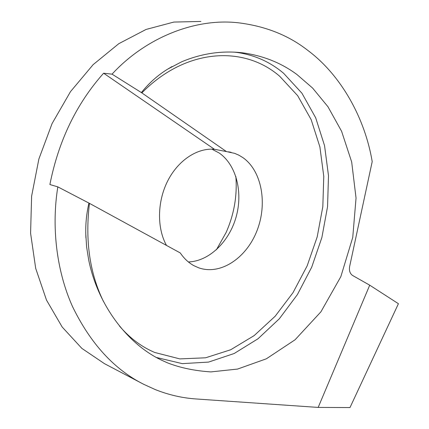 <?xml version="1.0" encoding="UTF-8"?>
<svg xmlns="http://www.w3.org/2000/svg" width="429" height="429" viewBox="0 0 429 429"><rect width="100%" height="100%" fill="white"/><g stroke="black" fill="none" stroke-linecap="round" stroke-linejoin="round"><path stroke-width="0.64" d="M88.942 203.078L180.287 252.954C184.095 258.574 188.663 262.827 193.999 265.723L198.579 267.771C220.297 275.579 246.198 258.274 256.837 231.097C267.691 204.027 261.99 171.005 242.889 157.609L238.905 155.196L234.668 153.357L226.453 151.582L141.377 92.573C149.099 82.969 157.829 75.182 167.562 69.203L181.649 61.808C201.727 53.378 222.158 50.402 242.937 52.869C263.32 55.732 281.311 62.94 296.911 74.496L312.607 88.068L327.949 106.73L341.591 131.274L351.673 161.958L356.043 198.042L352.751 237.403L340.841 276.641L320.903 311.84L295.077 339.773L266.345 358.81L237.569 369.069L210.843 371.911C194.493 370.812 180.003 367.771 167.364 362.795L162.977 360.816C128.271 345.125 97.764 305.582 88.642 259.652L86.61 246.938L85.795 233.95C85.516 223.616 86.567 213.326 88.942 203.078L57.824 186.872L49.887 184.54C58.532 140.841 76.437 103.732 103.614 73.203L112.044 74.158C144.873 38.428 194.069 17.921 237.763 22.726C265.074 25.992 288.406 35.205 307.759 50.354C341.366 75.391 364.966 118.388 372.206 161.604L349.63 266.554C348.97 270.688 349.978 273.67 352.643 275.504L369.718 285.183L318.173 407.421L196.069 398.965C182.239 398.021 168.656 394.9 155.319 389.602L143.747 384.325C114.221 369.487 90.455 343.527 72.453 306.44C56.097 269.879 51.518 225.831 57.824 186.872M226.453 151.582L214.446 149.287C197.356 147.71 178.158 160.253 167.68 180.979C157.191 201.684 156.864 228.115 166.495 245.426M188.379 261.947C209.084 261.32 229.15 241.806 236.1 217.036C243.136 192.294 236.341 164.833 219.16 152.987L211.872 149.153M141.291 383.033L104.429 363.642L81.853 348.386L62.184 327.027L46.482 300.064L35.693 268.366L30.582 233.199L31.617 196.144L38.883 158.987L52.075 123.579L70.49 91.645L93.12 64.661L118.753 43.71L146.085 29.435L173.852 22.067L200.901 21.45M369.718 285.183L398.418 303.711L349.994 407.55L318.173 407.421M112.044 74.158L141.377 92.573M214.446 149.287L103.614 73.203M235.87 176.534C237.328 195.801 234.084 214.446 226.126 232.47L216.42 249.748M156.574 357.518L182.282 363.631L208.548 362.092L234.132 353.528L258.001 338.781L279.306 318.806L297.394 294.589L311.722 267.149L321.884 237.494L327.558 206.655L328.496 175.675L324.555 145.667L315.674 117.771L301.946 93.227L283.633 73.3C270.173 61.932 254.633 54.982 237.017 52.456L234.046 52.118M119.552 326.142C129.928 338.17 141.667 346.948 154.772 352.482L179.848 358.901L205.561 357.802L230.673 349.769L254.15 335.612L275.145 316.259L292.991 292.685L307.148 265.889L317.197 236.883L322.817 206.687L323.772 176.346L319.9 146.954L311.17 119.659L297.667 95.678L279.676 76.249C244.401 45.506 186.256 47.721 141.843 92.916M89.447 203.362C85.012 240.556 89.715 273.327 103.566 301.673M228.523 151.823L231.124 152.322M167.562 69.208L172.099 66.5M233.998 52.113L242.937 52.869M85.918 237.918L85.795 233.95"/></g></svg>
